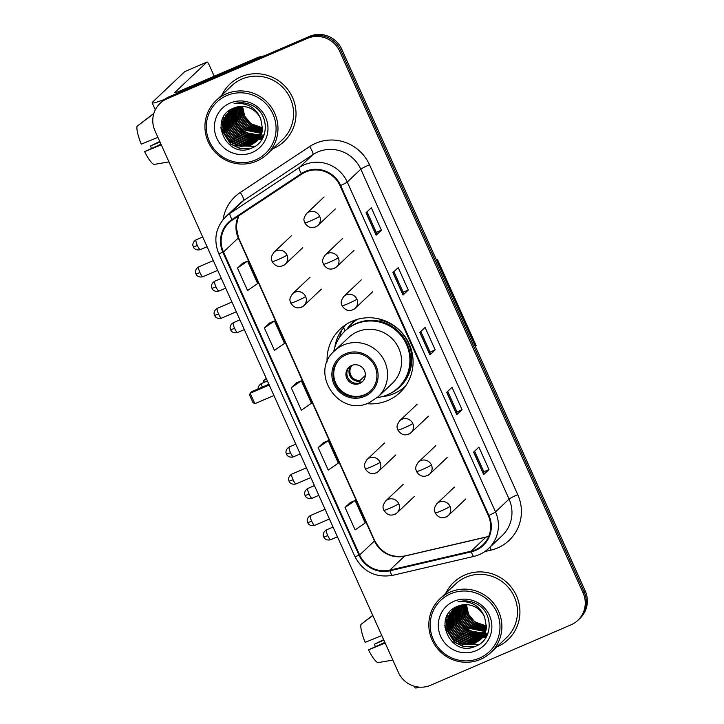 <?xml version="1.0" encoding="UTF-8"?>
<svg xmlns="http://www.w3.org/2000/svg" width="724" height="724" viewBox="0 0 724 724"><rect width="100%" height="100%" fill="white"/><g stroke="black" fill="none" stroke-linecap="round" stroke-linejoin="round"><path stroke-width="1.09" d="M366.67 403.657A43.585 42.508 -133.4 0 0 387.892 400.463A43.585 42.508 -133.4 0 0 400.046 392.462A43.585 42.508 -133.4 0 0 405.603 337.429A43.585 42.508 -133.4 0 0 352.253 321.166A43.585 42.508 -133.4 0 0 340.099 329.167A43.585 42.508 -133.4 0 0 327.103 361.891M345.52 324.832A43.585 42.508 -133.4 0 0 342.796 328.94M346.986 329.176A39.883 38.897 46.6 0 1 352.697 322.334A39.883 38.897 46.6 0 1 355.493 319.936M355.176 320.18A39.883 38.897 -133.4 0 0 353.692 321.954M402.598 388.58A43.585 42.508 -133.4 0 0 404.671 387.277M577.87 620.323L579.987 618.314A24.67 24.064 -133.4 0 0 585.182 590.865L341.782 49.277A24.67 24.064 -133.4 0 0 309.528 36.372L169.154 96.781A24.67 24.064 -133.4 0 0 162.276 101.315L161.217 102.31A24.67 24.064 -133.4 0 1 168.095 97.785A24.67 24.064 -133.4 0 0 161.217 102.31L160.158 103.315A24.67 24.064 -133.4 0 0 154.963 130.763L398.363 672.361A24.67 24.064 -133.4 0 0 430.608 685.257L570.983 624.848A24.67 24.064 -133.4 0 0 577.87 620.323A24.67 24.064 -133.4 0 0 583.064 592.865L339.665 51.277A24.67 24.064 -133.4 0 0 307.41 38.381L167.036 98.79A24.67 24.064 -133.4 0 0 160.158 103.315M307.41 38.381L308.469 37.377L168.095 97.785L308.469 37.377A24.67 24.064 -133.4 0 1 340.723 50.273A24.67 24.064 -133.4 0 0 308.469 37.377L309.528 36.372M583.064 592.865L584.123 591.87L340.723 50.273L584.123 591.87A24.67 24.064 -133.4 0 1 578.929 619.319A24.67 24.064 -133.4 0 0 584.123 591.87L585.182 590.865M240.929 76.807A39.476 38.499 -133.4 0 0 229.915 84.056A39.476 38.499 -133.4 0 0 221.888 95.061A39.476 38.499 -133.4 0 1 229.915 84.056A39.476 38.499 -133.4 0 1 240.929 76.807A39.476 38.499 -133.4 0 1 289.238 91.541A39.476 38.499 -133.4 0 1 284.206 141.379A39.476 38.499 -133.4 0 0 289.238 91.541A39.476 38.499 -133.4 0 0 240.929 76.807M272.785 148.8A39.476 38.499 -133.4 0 0 273.201 148.619A39.476 38.499 -133.4 0 0 284.206 141.379A39.476 38.499 -133.4 0 1 273.201 148.619A39.476 38.499 -133.4 0 1 272.785 148.8M464.826 575.01A39.476 38.499 -133.4 0 0 453.812 582.259A39.476 38.499 -133.4 0 0 445.785 593.264A39.476 38.499 -133.4 0 1 453.812 582.259A39.476 38.499 -133.4 0 1 464.826 575.01A39.476 38.499 -133.4 0 1 513.144 589.743A39.476 38.499 -133.4 0 1 508.112 639.582A39.476 38.499 -133.4 0 0 513.144 589.743A39.476 38.499 -133.4 0 0 464.826 575.01M496.691 647.003A39.476 38.499 -133.4 0 0 497.098 646.822A39.476 38.499 -133.4 0 0 508.112 639.582A39.476 38.499 -133.4 0 1 497.098 646.822A39.476 38.499 -133.4 0 1 496.691 647.003M305.664 172.004A26.317 25.666 46.6 0 1 340.063 185.769L488.329 515.66A26.317 25.666 46.6 0 1 482.781 544.937A26.317 25.666 46.6 0 1 471.17 551.172L389.765 570.15A26.317 25.666 46.6 0 1 359.638 554.982L223.472 252.006A26.317 25.666 46.6 0 1 229.01 222.721A26.317 25.666 46.6 0 1 232.413 220.024L301.727 174.14A26.317 25.666 46.6 0 1 305.664 172.004M305.401 171.407A26.978 26.308 -133.4 0 0 301.356 173.588L232.042 219.481A26.978 26.308 -133.4 0 0 222.874 252.26L359.041 555.236A26.978 26.308 -133.4 0 0 389.928 570.784L471.333 551.806A26.978 26.308 -133.4 0 0 488.917 515.407L340.66 185.516A26.978 26.308 -133.4 0 0 305.401 171.407M488.981 469.568L483.858 471.776L483.786 474.446A6.579 0.489 155.8 0 1 483.686 474.582L488.981 469.568L478.89 447.124L473.605 452.138L483.686 474.582M447.713 391.349L456.962 411.947L456.889 414.599A6.579 0.489 155.8 0 1 456.79 414.734L462.084 409.721L452.002 387.286L446.708 392.299L456.79 414.734M456.962 411.929L462.084 409.721M367.023 211.815L376.281 232.413L376.199 235.074A6.579 0.489 155.8 0 1 376.109 235.209L381.403 230.196L371.312 207.752L366.018 212.766L376.109 235.209M376.272 232.395L381.403 230.196M393.919 271.663L403.178 292.252L403.096 294.912A6.579 0.489 155.8 0 1 403.006 295.048L408.291 290.034L398.209 267.599L392.915 272.604L403.006 295.048M403.168 292.243L408.291 290.034M435.187 349.882L430.065 352.09L429.993 354.76A6.579 0.489 155.8 0 1 429.902 354.896L435.187 349.882L425.106 327.438L419.811 332.452L429.902 354.896M350.353 502.474L345.049 507.461L355.131 529.905L365.222 522.936L355.131 500.501L350.289 502.501M269.663 322.94L264.36 327.936L274.45 350.371L284.532 343.411L274.45 320.967L269.599 322.967M242.766 263.102L237.472 268.088L247.554 290.532L257.635 283.564L247.554 261.12L242.703 263.129M323.456 442.636L318.153 447.622L328.234 470.057L338.325 463.098L328.234 440.654L323.393 442.654M291.256 387.774L301.347 410.218L311.429 403.25L301.338 380.806L296.496 382.815L291.256 387.774L301.338 380.806M430.065 352.099L420.816 331.502M483.858 471.786L474.6 451.188M264.36 327.936L274.45 320.967M237.472 268.088L247.554 261.12M318.153 447.622L328.234 440.654M345.049 507.461L355.131 500.501M230.875 109.686A32.897 32.082 -133.4 0 0 230.929 110.157M230.956 110.365A32.897 32.082 -133.4 0 0 231.074 111.17M231.128 111.514A32.897 32.082 -133.4 0 0 231.363 112.808M231.481 113.351A32.897 32.082 -133.4 0 0 232.024 115.442M232.304 116.338A32.897 32.082 -133.4 0 0 233.743 119.994M234.612 121.75A32.897 32.082 -133.4 0 0 247.997 135.316M249.662 136.175A32.897 32.082 -133.4 0 0 253.047 137.587M253.862 137.868A32.897 32.082 -133.4 0 0 255.735 138.411M256.224 138.537A32.897 32.082 -133.4 0 0 257.355 138.791M259.065 139.099A32.897 32.082 -133.4 0 0 259.083 139.099A32.897 32.082 -133.4 0 0 261.255 139.352M164.629 99.351A32.897 2.453 155.8 0 1 152.167 102.826A32.897 2.453 155.8 0 1 152.619 102.057L184.765 71.613A4.109 0.86 -113.3 0 1 184.819 71.576A4.109 0.86 -113.3 0 1 184.882 71.558M235.029 122.492L234.458 121.225M233.617 119.36L232.44 116.736M214.232 76.228L209.272 65.187A4.109 0.86 66.7 0 0 206.983 62.038A4.109 0.86 66.7 0 0 206.928 62.074L174.783 92.518A8.226 0.615 -24.2 0 0 174.674 92.708A8.226 0.615 -24.2 0 0 180.846 90.59L258.097 57.35A4.109 4.009 46.6 0 1 258.767 57.124L264.296 55.839M157.923 137.361L141.234 144.157A21.385 4.462 66.7 0 1 137.053 126.238L153.787 113.668M160.981 144.167L144.601 151.642L161.289 144.845M144.601 151.642A21.385 4.462 66.7 0 0 154.212 164.411L168.945 161.886M159.76 141.452L150.538 146.013L159.986 141.949M151.379 148.302A16.453 3.43 66.7 0 0 150.538 146.013M153.895 113.333L138.465 125.18M255.644 159.923A35.367 34.49 -133.4 0 0 272.957 114.084A35.367 34.49 -133.4 0 0 226.73 95.586A35.367 34.49 -133.4 0 0 209.417 141.424A35.367 34.49 -133.4 0 0 255.644 159.923M256.577 161.162A37.005 36.091 -133.4 0 0 266.903 154.375A37.005 36.091 -133.4 0 0 271.618 107.65A37.005 36.091 -133.4 0 0 226.322 93.839A37.005 36.091 -133.4 0 0 216.005 100.636A37.005 36.091 -133.4 0 0 211.281 147.361A37.005 36.091 -133.4 0 0 256.577 161.162M266.903 154.375L282.514 139.587A37.005 36.091 -133.4 0 0 287.229 92.862A37.005 36.091 -133.4 0 0 241.934 79.052A37.005 36.091 -133.4 0 0 231.608 85.848L216.005 100.636M245.355 122.718L243.581 120.492M240.748 115.306L239.02 108.265M242.594 106.446A20.562 20.046 -133.4 0 0 259.518 127.153L262.64 127.542M262.559 129.116L249.527 124.917L243.056 116.736L241.309 106.428M262.586 128.818L249.861 124.6L243.454 116.573L241.617 106.428M262.423 130.302L248.205 126.166L241.644 117.777L240.115 106.491M262.459 130.012L248.54 125.858L241.97 117.469L240.413 106.464M262.224 131.415L246.884 127.424L240.314 119.035L238.703 108.51L238.992 106.609M262.278 131.144L247.219 127.107L240.649 118.718L239.264 106.573M261.97 132.474L245.563 128.673L238.992 120.284L237.382 109.767L237.915 106.79M262.034 132.211L245.888 128.365L239.327 119.967L237.707 109.451L238.178 106.745M261.672 133.478L244.241 129.931L237.671 121.532L236.051 111.016L236.884 107.016M261.744 133.234L244.567 129.614L238.006 121.225L236.386 110.7L237.137 106.953M261.328 134.447L251.753 135.08L242.92 131.18L236.35 122.79L234.73 112.274L235.897 107.288M261.418 134.202L251.952 134.745L243.246 130.863L236.676 122.474L235.065 111.958L236.142 107.215M260.939 135.361L250.957 136.42L241.59 132.429L235.029 124.039L233.409 113.523L234.956 107.605M261.038 135.135L251.156 136.085L241.925 132.121L235.354 123.732L233.743 113.206L235.191 107.523L235.101 109.994M260.522 136.239L249.997 137.723L240.268 133.687L233.707 125.297L232.087 114.772L234.042 107.957M260.631 136.031L250.332 137.415L240.603 133.37L234.033 124.98L232.413 114.464L234.268 107.867M260.07 137.089L248.676 138.981L238.947 134.935L232.377 126.546L230.766 116.03L233.191 108.31M260.188 136.881L249.002 138.664L239.282 134.628L232.712 126.238L231.092 115.713L233.399 108.229M259.572 137.895L257.599 138.863L247.355 140.23L237.626 136.193L231.056 127.804L229.445 117.279L232.386 108.681M259.699 137.696L257.934 138.555L247.68 139.922L237.952 135.877L231.39 127.487L229.77 116.971L232.413 109.867M259.056 138.664L256.278 140.121L246.024 141.488L236.305 137.442L229.734 129.053L228.114 118.537L231.635 109.062M259.192 138.474L256.613 139.804L246.359 141.171L236.63 137.135L230.069 128.745L228.449 118.22L231.816 108.971M258.495 139.406L254.957 141.37L244.703 142.737L234.983 138.7L228.413 130.311L226.793 119.786L230.947 109.451M258.64 139.225L255.291 141.062L245.038 142.429L235.309 138.384L228.739 129.994L227.128 119.478L231.11 109.351M257.916 140.112L253.635 142.628L243.382 143.995L233.653 139.949L227.092 131.56L225.472 121.044L230.368 109.804M258.061 139.931L253.961 142.311L243.717 143.678L233.988 139.642L227.417 131.243L225.807 120.727L230.504 109.722M257.301 140.782L252.314 143.877L242.06 145.243L232.332 141.207L225.77 132.818L224.15 122.293L229.707 110.338M257.454 140.619L252.64 143.569L242.395 144.927L232.666 140.89L226.096 132.501L224.476 121.985L229.888 110.184M260.721 118.799A20.562 20.046 -133.4 0 0 233.852 108.039C207.317 117.55 226.757 159.742 251.3 148.203C269.409 142.121 270.007 114.066 252.531 105.577C246.549 102.555 240.395 101.921 234.069 103.686C246.875 102.265 255.762 107.306 260.721 118.799L262.559 129.107L256.649 141.424L250.984 145.135L240.739 146.501L231.01 142.456L224.44 134.067L222.829 123.551L229.037 110.944L230.268 109.867M256.812 141.27L251.319 144.818L241.065 146.185L231.345 142.139L224.775 133.75L223.155 123.234L229.2 110.79M230.096 103.07A27.141 26.462 -133.4 0 0 216.811 138.248A27.141 26.462 -133.4 0 0 252.278 152.438A27.141 26.462 -133.4 0 0 265.572 117.261A27.141 26.462 -133.4 0 0 230.096 103.07M262.631 127.867L250.857 123.659L244.667 116.093L242.558 106.437M250.631 148.447L240.133 148.311L230.694 143.859L220.865 127.451M255.002 146.348L237.68 145.841M232.494 142.963L225.915 136.012M223.291 130.601L221.924 120.6M233.816 141.705L227.236 134.755M224.612 129.352L223.245 122.528M235.146 140.456L228.558 133.506M225.933 128.094L224.567 121.279M224.521 120.012L224.621 117.514M236.467 139.207L229.888 132.248M227.255 126.845L225.888 120.03M225.843 118.763L225.942 116.265M225.997 115.713L226.15 114.555M237.789 137.949L231.209 130.999M228.576 125.587L227.209 118.772M227.164 117.505L227.264 115.007M227.318 114.455L227.472 113.297M239.11 136.7L232.531 129.741M229.906 124.338L228.531 117.523M228.485 116.256L228.585 113.759M228.639 113.206L228.802 112.048M262.794 138.04L259.4 138.737M258.595 138.827L257.518 138.908M256.993 138.927L254.622 138.872M253.427 138.764L246.938 137.071M241.753 134.193L235.173 127.243M232.549 121.831L231.182 115.016M231.137 113.749L231.228 111.252M231.291 110.7L231.445 109.541M263.319 136.999L260.721 137.479M259.771 137.587L258.839 137.65M258.314 137.669L255.943 137.623M254.748 137.506L248.26 135.822M243.083 132.935L236.495 125.985M233.87 120.573L232.504 113.759M232.458 112.501L232.558 109.994M232.612 109.442L232.73 108.519M263.78 135.94L262.043 136.23M261.093 136.329L260.622 136.374M259.635 136.42L257.273 136.374M256.07 136.257L249.581 134.564M244.404 131.687L237.825 124.736M235.191 119.324L233.825 112.51M233.78 111.243L233.879 108.745M264.197 134.854L263.364 134.981M262.414 135.08L261.943 135.117M260.966 135.162L258.595 135.117M257.391 135.008L250.911 133.316M245.726 130.429L239.146 123.478M236.513 118.075L235.146 111.252M249.689 148.755L239.563 148.366L230.522 144.013L220.911 128.8M254.631 146.574L235.454 145.044M223.988 132.917L221.734 121.207M225.309 131.668L223.137 123.442M223.046 122.021L223.318 117.388M226.63 130.41L224.458 122.193M224.368 120.763L224.422 117.994M227.951 129.162L225.779 120.944M225.689 119.514L225.752 116.736M225.807 116.13L225.96 114.863M229.273 127.904L227.101 119.686M227.01 118.256L227.074 115.487M227.128 114.881L227.282 113.605M230.603 126.655L228.431 118.437M228.341 117.007L228.395 114.229M228.449 113.623L228.612 112.356M262.721 138.166L259.255 138.89M258.287 138.999L257.101 139.071M256.522 139.089L253.889 138.99M252.54 138.818L244.712 136.266M233.246 124.148L231.074 115.93M230.983 114.501L231.037 111.731M231.092 111.116L231.255 109.849M263.255 137.126L260.667 137.623M259.608 137.741L258.423 137.822M257.853 137.832L255.219 137.732M253.862 137.569L246.033 135.017M234.567 122.89L232.395 114.673M232.304 113.252L232.359 110.473M263.726 136.076L261.907 136.383M260.368 136.537L259.744 136.565M259.174 136.583L256.54 136.483M255.183 136.32L247.355 133.759M235.888 121.641L233.716 113.424M233.626 111.994L233.689 109.224M233.743 108.609L233.798 108.066M345.909 354.905A22.209 21.657 -133.4 0 0 339.719 358.977A22.209 21.657 -133.4 0 0 336.886 387.014A22.209 21.657 -133.4 0 0 364.063 395.295A22.209 21.657 -133.4 0 0 370.263 391.222A22.209 21.657 -133.4 0 0 373.095 363.186A22.209 21.657 -133.4 0 0 345.909 354.905M340.054 358.67A22.209 21.657 -133.4 0 0 337.683 386.58A22.209 21.657 -133.4 0 0 364.733 394.671A22.209 21.657 -133.4 0 0 370.588 390.906M377.267 397.585A38.897 37.938 -133.4 0 0 387.431 394.824A38.897 37.938 -133.4 0 0 398.272 387.684L398.942 387.05A38.897 37.938 -133.4 0 0 403.901 337.936A38.897 37.938 -133.4 0 0 356.289 323.429A38.897 37.938 -133.4 0 0 345.438 330.569L344.778 331.194A38.897 37.938 -133.4 0 0 333.746 351.638M398.272 387.684A38.897 37.938 -133.4 0 0 403.241 338.57A38.897 37.938 -133.4 0 0 355.62 324.053A38.897 37.938 -133.4 0 0 344.778 331.194M378.091 396.833L392.109 383.557A31.666 30.879 -133.4 0 0 396.146 343.574A31.666 30.879 -133.4 0 0 357.394 331.764A31.666 30.879 -133.4 0 0 348.561 337.574L334.542 350.859A31.666 30.879 46.6 0 1 343.366 345.049A31.666 30.879 46.6 0 1 382.127 356.86A31.666 30.879 46.6 0 1 378.091 396.833L369.149 402.716C338.995 417.82 308.786 372.57 334.542 350.859M357.375 319.347A39.476 38.499 -133.4 0 0 351.918 323.637A39.476 38.499 -133.4 0 0 347.285 328.931M351.62 365.493A9.874 9.62 -133.4 0 0 347.611 379.765A9.874 9.62 -133.4 0 0 362.434 381.639A9.874 9.62 -133.4 0 0 351.62 365.493M349.339 366.887A9.874 9.62 -133.4 0 0 360.615 382.571A9.874 9.62 -133.4 0 0 362.887 381.186M405.467 386.191A42.77 41.702 46.6 0 1 394.037 393.575A42.77 41.702 46.6 0 1 381.765 396.734M334.832 347.194A42.77 41.702 46.6 0 1 341.665 330.017L343.782 328.008L345.077 330.904M379.738 319.094L379.494 319.945A39.431 38.453 -133.4 0 1 411.377 353.475A39.431 38.453 -133.4 0 1 390.245 393.467M338.561 338.904A39.431 38.453 -133.4 0 1 339.601 337.113L341.665 330.017M364.688 378.353L364.362 379.331M359.9 382.842L360.172 380.335L365.367 375.412M263.228 382.77L263.59 380.507L266.269 378.444M436.527 260.088L437.522 259.654L476.184 345.683L475.351 346.479M436.69 260.45L437.522 259.654M264.387 382.272L263.59 380.507L266.613 379.204M269.228 385.032L250.151 393.241L254.857 403.711L273.934 395.503M268.885 384.263L251.925 391.557L250.151 393.241L249.617 395.123L252.975 402.598L254.857 403.711M454.772 607.879A32.897 32.082 -133.4 0 0 454.826 608.359M454.853 608.567A32.897 32.082 -133.4 0 0 454.971 609.373M455.025 609.717A32.897 32.082 -133.4 0 0 455.269 611.011M455.387 611.554A32.897 32.082 -133.4 0 0 455.93 613.644M456.201 614.531A32.897 32.082 -133.4 0 0 457.64 618.187M458.518 619.952A32.897 32.082 -133.4 0 0 471.894 633.518M473.559 634.378A32.897 32.082 -133.4 0 0 476.944 635.79M477.759 636.07A32.897 32.082 -133.4 0 0 479.641 636.613M480.121 636.731A32.897 32.082 -133.4 0 0 481.252 636.993M482.971 637.301A32.897 32.082 -133.4 0 0 482.989 637.301A32.897 32.082 -133.4 0 0 485.152 637.554M419.477 687.148A32.897 2.453 155.8 0 1 415.06 687.8L414.363 686.243M458.926 620.694L458.355 619.427M457.514 617.563L456.337 614.938M381.82 635.563L365.14 642.36A21.385 4.462 66.7 0 1 360.959 624.441L372.824 615.527M384.887 642.369L368.498 649.844L385.186 643.039M368.498 649.844A21.385 4.462 66.7 0 0 378.109 662.614L392.842 660.089M383.657 639.654L374.435 644.215L383.883 640.152M375.276 646.505A16.453 3.43 66.7 0 0 374.435 644.215M372.733 615.337L362.362 623.382M479.541 658.125A35.367 34.49 -133.4 0 0 496.854 612.287A35.367 34.49 -133.4 0 0 450.636 593.789A35.367 34.49 -133.4 0 0 433.323 639.627A35.367 34.49 -133.4 0 0 479.541 658.125M480.483 659.365A37.005 36.091 -133.4 0 0 490.8 652.577A37.005 36.091 -133.4 0 0 495.524 605.852A37.005 36.091 -133.4 0 0 450.228 592.042A37.005 36.091 -133.4 0 0 439.902 598.839A37.005 36.091 -133.4 0 0 435.187 645.564A37.005 36.091 -133.4 0 0 480.483 659.365M490.8 652.577L506.411 637.79A37.005 36.091 -133.4 0 0 511.135 591.065A37.005 36.091 -133.4 0 0 465.831 577.254A37.005 36.091 -133.4 0 0 455.514 584.051L439.902 598.839M469.261 620.921L467.487 618.694M464.645 613.509L462.926 606.468M486.528 626.07L474.754 621.862L468.564 614.296L466.464 604.64A20.562 20.046 -133.4 0 0 483.415 625.355L486.537 625.744M486.465 627.319L473.433 623.12L466.953 614.938L465.206 604.63M486.483 627.02L473.758 622.803L467.351 614.776L465.514 604.621M486.32 628.504L472.111 624.369L465.541 615.979L464.021 604.694M486.365 628.215L472.437 624.052L465.876 615.662L464.31 604.667M486.121 629.618L470.781 625.626L464.22 617.228L462.6 606.712L462.889 604.812M486.175 629.346L471.116 625.31L464.546 616.92L463.17 604.775M485.867 630.676L469.46 626.875L462.898 618.486L461.279 607.961L461.812 604.993M485.94 630.414L469.795 626.559L463.224 618.169L461.604 607.653L462.084 604.947M485.569 631.681L468.138 628.124L461.577 619.735L459.957 609.219L460.79 605.219M485.65 631.437L468.473 627.817L461.903 619.427L460.283 608.902L461.043 605.155M485.225 632.64L475.65 633.283L466.817 629.382L460.247 620.993L458.636 610.468L459.803 605.49M485.315 632.405L475.849 632.948L467.143 629.066L460.582 620.676L458.962 610.16L460.048 605.418M484.845 633.563L474.854 634.622L465.496 630.631L458.926 622.242L457.306 611.726L458.853 605.807M484.944 633.337L475.053 634.287L465.822 630.323L459.26 621.934L457.64 611.409L459.088 605.726L459.007 608.196M484.419 634.441L473.894 635.925L464.174 631.889L457.604 623.5L455.984 612.975L457.948 606.16M484.528 634.224L474.229 635.618L464.5 631.572L457.939 623.183L456.319 612.667L458.165 606.069M483.967 635.283L472.573 637.183L462.844 633.138L456.283 624.749L454.663 614.233L457.088 606.513M484.084 635.075L472.908 636.867L463.179 632.83L456.609 624.441L454.998 613.916L457.297 606.422M483.478 636.097L481.505 637.066L471.252 638.432L461.523 634.396L454.962 626.007L453.342 615.481L456.283 606.884M483.605 635.898L481.831 636.758L471.586 638.125L461.858 634.079L455.287 625.69L453.667 615.174L456.319 608.069M482.953 636.867L480.184 638.324L469.93 639.69L460.202 635.645L453.631 627.255L452.02 616.739L455.532 607.264M483.089 636.677L480.51 638.007L470.256 639.373L460.536 635.337L453.966 626.939L452.346 616.423L455.722 607.174M482.401 637.609L478.854 639.573L468.609 640.939L458.88 636.903L452.31 628.513L450.699 617.988L454.853 607.653M482.546 637.419L479.188 639.265L468.935 640.622L459.206 636.586L452.645 628.197L451.025 617.681L455.016 607.554M481.813 638.315L477.532 640.831L467.288 642.188L457.559 638.152L450.989 629.762L449.369 619.246L454.274 608.006M481.967 638.134L477.867 640.514L467.614 641.88L457.885 637.835L451.324 629.446L449.704 618.929L454.401 607.925M481.198 638.984L476.211 642.079L465.957 643.446L456.238 639.41L449.667 631.011L448.047 620.495L453.613 608.531M481.351 638.821L476.546 641.772L466.292 643.129L456.563 639.093L450.002 630.704L448.382 620.178L453.785 608.386M484.627 616.993A20.562 20.046 -133.4 0 0 457.749 606.241C431.214 615.753 450.663 657.944 475.197 646.405C493.316 640.324 493.904 612.269 476.437 603.78C470.455 600.757 464.301 600.124 457.975 601.888C470.781 600.467 479.659 605.508 484.627 616.993L486.465 627.31L480.555 639.627L474.89 643.337L464.636 644.695L454.907 640.659L448.346 632.269L446.726 621.744L452.934 609.146L454.174 608.069M480.718 639.473L475.216 643.021L464.971 644.387L455.242 640.342L448.672 631.952L447.061 621.436L453.106 608.993M453.993 601.273A27.141 26.462 -133.4 0 0 440.708 636.45A27.141 26.462 -133.4 0 0 476.184 650.641A27.141 26.462 -133.4 0 0 489.469 615.463A27.141 26.462 -133.4 0 0 453.993 601.273M474.537 646.65L464.03 646.505L454.591 642.061L444.762 625.654M478.908 644.541L461.577 644.043M456.401 641.165L449.812 634.215M447.188 628.803L445.83 618.803M457.722 639.907L451.143 632.957M448.509 627.554L447.142 620.73M459.043 638.659L452.464 631.708M449.83 626.296L448.464 619.482M448.418 618.215L448.518 615.717M460.364 637.401L453.785 630.45M451.161 625.047L449.794 618.224M449.74 616.966L449.839 614.468M449.894 613.907L450.057 612.757M461.686 636.152L455.106 629.201M452.482 623.789L451.115 616.975M451.07 615.708L451.161 613.21M451.215 612.658L451.378 611.499M463.007 634.903L456.428 627.943M453.803 622.54L452.437 615.717M452.391 614.459L452.491 611.961M452.545 611.409L452.699 610.251M486.691 636.242L483.297 636.939M482.492 637.029L481.415 637.102M480.89 637.129L478.528 637.075M477.324 636.966L470.844 635.274M465.659 632.396L459.079 625.436M456.446 620.034L455.079 613.219M455.034 611.952L455.134 609.454M455.188 608.902L455.342 607.744M487.216 635.201L484.618 635.681M483.668 635.79L482.736 635.853M482.22 635.871L479.849 635.826M478.645 635.708L472.166 634.025M466.98 631.138L460.401 624.188M457.776 618.776L456.401 611.961M456.355 610.694L456.455 608.196M456.509 607.644L456.627 606.721M487.686 634.143L486.057 634.414M484.99 634.532L484.519 634.568M483.541 634.622L481.17 634.568M479.967 634.459L473.487 632.767M468.301 629.889L461.722 622.93M459.097 617.527L457.731 610.712M457.686 609.445L457.776 606.947M488.094 633.057L487.27 633.174M486.311 633.283L485.84 633.319M484.863 633.364L482.492 633.319M481.288 633.201L474.808 631.518M469.623 628.631L463.043 621.681M460.419 616.269L459.052 609.454M473.587 646.957L463.469 646.568L454.428 642.215L444.817 627.002M478.528 644.776L459.351 643.238M447.885 631.12L445.64 619.409M449.206 629.862L447.034 621.644M446.943 620.224L447.215 615.59M450.536 628.613L448.355 620.396M448.274 618.966L448.328 616.196M451.857 627.364L449.685 619.138M449.595 617.717L449.649 614.938M449.704 614.332L449.866 613.065M453.179 626.106L451.007 617.889M450.916 616.459L450.971 613.69M451.025 613.074L451.188 611.807M454.5 624.857L452.328 616.64M452.238 615.21L452.292 612.432M452.346 611.825L452.509 610.558M486.619 636.369L483.161 637.093M482.193 637.192L480.998 637.274M480.428 637.292L477.795 637.192M476.437 637.02L468.609 634.468M457.143 622.35L454.971 614.133M454.88 612.703L454.944 609.925M454.998 609.318L455.152 608.051M487.152 635.328L484.564 635.826M483.514 635.944L482.329 636.025M481.75 636.034L479.116 635.934M477.759 635.772L469.93 633.219M458.473 621.092L456.292 612.875M456.211 611.445L456.265 608.676M487.632 634.269L485.804 634.586M484.275 634.731L483.65 634.767M483.071 634.785L480.437 634.686M479.089 634.514L471.252 631.962M459.794 619.844L457.622 611.626M457.532 610.196L457.586 607.418M457.64 606.812L457.704 606.26M169.154 96.781L167.036 98.79M341.782 49.277L339.665 51.277M471.17 551.172L485.985 537.145A26.317 25.666 -133.4 0 0 488.7 536.348M359.638 554.982L374.453 540.955A26.317 25.666 -133.4 0 0 404.58 556.123L485.985 537.145A14.806 2.851 -103.1 0 1 486.275 536.982L488.727 536.276M223.101 219.589A41.123 40.101 46.6 0 1 240.278 192.466L309.591 146.583A41.123 40.101 46.6 0 1 369.502 164.755L517.76 494.646A8.226 0.615 -24.2 0 0 509.053 499.08L360.796 169.19A32.897 32.082 -133.4 0 0 317.791 151.986A32.897 32.082 -133.4 0 0 312.868 154.655L243.554 200.539A32.897 32.082 -133.4 0 0 239.3 203.915L225.761 216.738A32.897 32.082 46.6 0 1 230.006 213.363A8.226 1.792 56.5 0 0 232.042 219.481M517.76 494.646A41.123 40.101 46.6 0 1 497.632 547.95A41.123 40.101 46.6 0 1 490.963 550.14L484.799 551.579M502.121 535.688A32.897 32.082 -133.4 0 0 509.053 499.08L495.506 511.913A32.897 32.082 46.6 0 1 488.573 548.511L502.121 535.688M240.278 192.466A8.226 1.792 -123.5 0 1 243.554 200.539L230.006 213.363L299.32 167.479A32.897 32.082 46.6 0 1 304.243 164.819A32.897 32.082 46.6 0 1 347.248 182.023A8.226 0.615 155.8 0 1 340.66 185.516M301.356 173.588A8.226 1.792 56.5 0 1 299.32 167.479L312.868 154.655A8.226 1.792 -123.5 0 0 309.591 146.583M225.761 216.738C215.643 227.381 213.29 239.653 218.711 253.536A8.226 0.615 -24.2 0 0 222.874 252.26M359.041 555.236A8.226 0.615 155.8 0 1 354.878 556.521C363.059 571.77 375.593 578.051 392.498 575.372L473.903 556.394C479.505 555.064 484.392 552.439 488.573 548.511M389.928 570.784A8.226 1.584 76.9 0 0 392.498 575.372M471.333 551.806A8.226 1.584 76.9 0 0 473.903 556.394M488.917 515.407A8.226 0.615 -24.2 0 0 495.506 511.913L347.248 182.023L360.796 169.19A8.226 0.615 -24.2 0 1 369.502 164.755M490.048 547.118A8.226 1.584 -103.1 0 1 490.963 550.14M389.765 570.15L404.58 556.123A14.806 2.851 -103.1 0 1 404.87 555.96L486.275 536.982M238.486 215.996A26.317 25.666 -133.4 0 0 238.287 237.97L374.453 540.955A14.806 1.104 -24.2 0 0 374.652 540.611C381.412 553 391.485 558.114 404.87 555.96M223.472 252.006L238.287 237.97A14.806 1.104 -24.2 0 0 238.486 237.626L374.652 540.611M429.993 354.76L419.92 332.352M403.096 294.912L393.023 272.505M376.199 235.074L366.127 212.657M456.889 414.599L446.817 392.191M483.786 474.446L473.713 452.038M255.862 59.468L258.097 57.35M206.928 62.074L184.765 71.613M258.767 57.124L256.658 59.124M230.748 109.858A32.897 32.082 -133.4 0 0 230.802 110.365M230.829 110.582A32.897 32.082 -133.4 0 0 230.956 111.433M231.019 111.786A32.897 32.082 -133.4 0 0 231.282 113.143M231.409 113.713A32.897 32.082 -133.4 0 0 231.997 115.912M232.304 116.854A32.897 32.082 -133.4 0 0 233.915 120.772M234.947 122.718A32.897 32.082 -133.4 0 0 247.065 134.99M248.911 136.003A32.897 32.082 -133.4 0 0 252.558 137.587M253.418 137.886A32.897 32.082 -133.4 0 0 255.4 138.483M255.907 138.61A32.897 32.082 -133.4 0 0 257.092 138.89M258.966 139.225A32.897 32.082 -133.4 0 0 261.916 139.533M364.57 396.417A23.439 22.86 -133.4 0 0 376.046 366.036A23.439 22.86 -133.4 0 0 345.411 353.783A23.439 22.86 -133.4 0 0 333.936 384.163A23.439 22.86 -133.4 0 0 364.57 396.417M267.409 380.978L261.934 383.331A6.579 1.376 66.7 0 0 261.844 383.385A6.579 1.376 66.7 0 0 262.233 387.123M359.928 381.231A9.548 9.303 46.6 0 1 351.077 365.747M360.172 380.335A9.05 8.824 46.6 0 1 352.253 365.249M319.655 216.295A8.226 8.018 -133.4 0 0 306.614 213.508C302.062 220.105 304.596 220.693 304.768 222.847A8.226 0.615 -24.2 0 0 310.94 220.73A8.226 0.615 155.8 0 0 319.655 216.295A8.226 8.018 -133.4 0 1 317.917 225.445C312.795 229.092 308.406 228.223 304.768 222.847M197.371 245.517A5.349 1.113 -113.3 0 1 196.113 239.798C191.996 242.232 192.892 246.151 192.964 245.635L193.353 246.893L197.371 245.517A5.349 1.113 -113.3 0 0 200.34 249.617L207.073 246.721M315.628 226.956A8.226 8.018 -133.4 0 0 317.917 225.445L335.384 208.91M338.28 257.735A8.226 8.018 -133.4 0 0 325.239 254.948C320.687 261.545 323.221 262.142 323.393 264.287A8.226 0.615 -24.2 0 0 329.565 262.169A8.226 0.615 155.8 0 0 338.28 257.735A8.226 8.018 -133.4 0 1 336.542 266.894C331.42 270.532 327.031 269.672 323.393 264.287M215.996 286.957A5.349 1.113 -113.3 0 1 214.738 281.238C210.621 283.672 211.517 287.591 211.589 287.075L211.978 288.333L215.996 286.957A5.349 1.113 -113.3 0 0 218.965 291.057L225.698 288.161M334.253 268.396A8.226 8.018 -133.4 0 0 336.542 266.894L354.009 250.35M356.905 299.184A8.226 8.018 -133.4 0 0 343.864 296.387C339.312 302.994 341.846 303.582 342.018 305.727A8.226 0.615 -24.2 0 0 348.19 303.609A8.226 0.615 155.8 0 0 356.905 299.184A8.226 8.018 -133.4 0 1 355.167 308.334C350.045 311.981 345.656 311.112 342.018 305.727M234.621 328.406A5.349 1.113 -113.3 0 1 233.363 322.678C229.246 325.112 230.142 329.031 230.214 328.515L230.603 329.782L234.621 328.406A5.349 1.113 -113.3 0 0 237.59 332.497L244.323 329.601M352.878 309.845A8.226 8.018 -133.4 0 0 355.167 308.334L372.634 291.79M412.78 423.504A8.226 8.018 -133.4 0 0 399.738 420.716C395.186 427.314 397.72 427.902 397.892 430.056A8.226 0.615 -24.2 0 0 404.064 427.938A8.226 0.615 155.8 0 0 412.78 423.504A8.226 8.018 -133.4 0 1 411.042 432.653C405.92 436.301 401.53 435.432 397.892 430.056M290.496 452.726A5.349 1.113 -113.3 0 1 289.238 447.007C285.12 449.441 286.016 453.36 286.089 452.844L286.478 454.102L290.496 452.726A5.349 1.113 -113.3 0 0 293.464 456.826L300.198 453.93M408.752 434.165A8.226 8.018 -133.4 0 0 411.042 432.653L428.508 416.119M431.404 464.953A8.226 8.018 -133.4 0 0 418.354 462.156C413.811 468.763 416.345 469.351 416.517 471.496A8.226 0.615 -24.2 0 0 422.689 469.378A8.226 0.615 155.8 0 0 431.404 464.953A8.226 8.018 -133.4 0 1 429.667 474.102C424.545 477.74 420.155 476.881 416.517 471.496M309.121 494.166A5.349 1.113 -113.3 0 1 307.863 488.447C303.745 490.881 304.641 494.8 304.714 494.284L305.103 495.551L309.121 494.166A5.349 1.113 -113.3 0 0 312.089 498.266L318.822 495.37M427.377 475.605A8.226 8.018 -133.4 0 0 429.667 474.102L447.133 457.559M450.029 506.393A8.226 8.018 -133.4 0 0 436.979 503.596C432.436 510.203 434.97 510.791 435.142 512.945A8.226 0.615 -24.2 0 0 441.314 510.827A8.226 0.615 155.8 0 0 450.029 506.393A8.226 8.018 -133.4 0 1 448.292 515.542C443.169 519.189 438.78 518.321 435.142 512.945M327.746 535.615A5.349 1.113 -113.3 0 1 326.488 529.887C322.37 532.321 323.266 536.24 323.338 535.724L323.728 536.991L327.746 535.615A5.349 1.113 -113.3 0 0 330.714 539.706L337.447 536.81M446.002 517.054A8.226 8.018 -133.4 0 0 448.292 515.542L465.758 498.999M199.96 272.604A5.349 1.113 -113.3 0 1 198.711 266.875C194.584 269.319 195.489 273.238 195.561 272.722L195.951 273.98L199.96 272.604A5.349 1.113 -113.3 0 0 202.937 276.704L217.689 270.351M287.003 255.074A8.226 8.018 -133.4 0 0 273.962 252.287C269.409 258.884 271.943 259.482 272.115 261.626A8.226 0.615 -24.2 0 0 278.288 259.509A8.226 0.615 155.8 0 0 287.003 255.074A8.226 8.018 -133.4 0 1 285.265 264.224C280.143 267.871 275.753 267.002 272.115 261.626M282.975 265.735A8.226 8.018 -133.4 0 0 285.265 264.224L302.732 247.689M218.585 314.044A5.349 1.113 -113.3 0 1 217.336 308.324C213.209 310.759 214.114 314.678 214.186 314.162L214.576 315.42L218.585 314.044A5.349 1.113 -113.3 0 0 221.562 318.144L236.314 311.791M305.628 296.523A8.226 8.018 -133.4 0 0 292.587 293.727C288.034 300.333 290.568 300.922 290.74 303.066A8.226 0.615 -24.2 0 0 296.912 300.949A8.226 0.615 155.8 0 0 305.628 296.523A8.226 8.018 -133.4 0 1 303.89 305.673C298.768 309.311 294.378 308.451 290.74 303.066M301.6 307.175A8.226 8.018 -133.4 0 0 303.89 305.673L321.356 289.129M293.084 479.813A5.349 1.113 -113.3 0 1 291.835 474.093C287.709 476.528 288.614 480.446 288.686 479.931L289.075 481.189L293.084 479.813A5.349 1.113 -113.3 0 0 296.062 483.913L310.813 477.559M380.127 462.283A8.226 8.018 -133.4 0 0 367.086 459.496C362.534 466.093 365.068 466.69 365.24 468.835A8.226 0.615 -24.2 0 0 371.412 466.718A8.226 0.615 155.8 0 0 380.127 462.283A8.226 8.018 -133.4 0 1 378.39 471.442C373.267 475.08 368.878 474.22 365.24 468.835M376.1 472.944A8.226 8.018 -133.4 0 0 378.39 471.442L395.856 454.898M311.709 521.253A5.349 1.113 -113.3 0 1 310.46 515.533C306.333 517.968 307.238 521.886 307.311 521.37L307.7 522.638L311.709 521.253A5.349 1.113 -113.3 0 0 314.687 525.352L329.438 518.999M398.752 503.732A8.226 8.018 -133.4 0 0 385.702 500.936C381.159 507.542 383.693 508.13 383.865 510.284A8.226 0.615 -24.2 0 0 390.037 508.158A8.226 0.615 155.8 0 0 398.752 503.732A8.226 8.018 -133.4 0 1 397.014 512.882C391.892 516.529 387.503 515.66 383.865 510.284M394.725 514.393A8.226 8.018 -133.4 0 0 397.014 512.882L414.481 496.338M454.645 608.06A32.897 32.082 -133.4 0 0 454.708 608.567M454.735 608.784A32.897 32.082 -133.4 0 0 454.862 609.635M454.916 609.988A32.897 32.082 -133.4 0 0 455.179 611.346M455.306 611.916A32.897 32.082 -133.4 0 0 455.903 614.106M456.201 615.056A32.897 32.082 -133.4 0 0 457.821 618.975M458.853 620.911A32.897 32.082 -133.4 0 0 470.962 633.183M472.808 634.197A32.897 32.082 -133.4 0 0 476.455 635.79M477.315 636.088A32.897 32.082 -133.4 0 0 479.297 636.686M479.804 636.812A32.897 32.082 -133.4 0 0 480.998 637.093M482.863 637.428A32.897 32.082 -133.4 0 0 485.813 637.735M218.711 253.536L354.878 556.521M238.567 215.951L236.142 226.612L238.486 237.626M155.316 109.831L152.167 102.826M184.819 71.576L206.983 62.038M356.009 319.764L351.918 323.637M261.934 383.331A6.579 6.579 0 0 0 257.97 388.96M324.071 196.964L306.614 213.508M196.113 239.798L202.684 236.965M200.34 249.617C195.788 250.929 193.552 247.635 193.969 247.934L193.353 246.893M342.696 238.404L325.239 254.948M214.738 281.238L221.309 278.405M218.965 291.057C214.413 292.369 212.177 289.084 212.594 289.374L211.978 288.333M361.321 279.853L343.864 296.387M233.363 322.678L239.934 319.854M237.59 332.497C233.037 333.809 230.802 330.524 231.218 330.814L230.603 329.782M417.196 404.173L399.738 420.716M289.238 447.007L295.808 444.174M293.464 456.826C288.912 458.138 286.677 454.853 287.093 455.143L286.478 454.102M435.821 445.622L418.354 462.156M307.863 488.447L314.433 485.614M312.089 498.266C307.537 499.578 305.302 496.293 305.718 496.583L305.103 495.551M454.446 487.062L436.979 503.596M326.488 529.887L333.058 527.063M330.714 539.706C326.162 541.027 323.927 537.733 324.343 538.023L323.728 536.991M198.711 266.875L213.309 260.595M202.937 276.704C198.376 278.016 196.141 274.722 196.566 275.02L195.951 273.98M291.419 235.743L273.962 252.287M217.336 308.324L231.933 302.044M221.562 318.144C217.001 319.456 214.766 316.171 215.191 316.46L214.576 315.42M310.044 277.192L292.587 293.727M291.835 474.093L306.433 467.804M296.062 483.913C291.501 485.225 289.265 481.931 289.681 482.229L289.075 481.189M384.544 442.952L367.086 459.496M310.46 515.533L325.058 509.253M314.687 525.352C310.125 526.665 307.89 523.38 308.306 523.669L307.7 522.638M403.168 484.401L385.702 500.936"/></g></svg>
